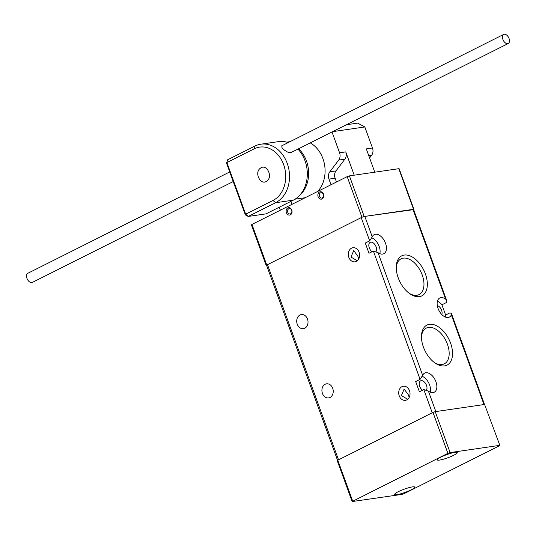 <?xml version="1.0" encoding="UTF-8"?>
<svg xmlns="http://www.w3.org/2000/svg" width="536" height="536" viewBox="0 0 536 536"><rect width="100%" height="100%" fill="white"/><g stroke="black" fill="none" stroke-linecap="round" stroke-linejoin="round"><path stroke-width="0.8" d="M506.42 43.517A5.085 3.015 63.3 0 0 508.249 43.51A5.085 3.015 63.3 0 0 509.2 38.954A5.085 3.015 63.3 0 0 505.515 34.411A5.085 3.015 63.3 0 0 503.686 34.418A5.085 3.015 63.3 0 0 502.741 38.974A5.085 3.015 63.3 0 0 506.42 43.517M291.102 152.459L288.884 152.713C283.088 149.805 280.864 147.467 282.204 145.705M229.73 171.942L27.751 273.327A5.085 3.015 63.3 0 0 26.8 277.889A5.085 3.015 63.3 0 0 30.485 282.425A5.085 3.015 63.3 0 0 32.314 282.425L233.227 181.563M317.654 191.459A28.823 22.773 -98.3 0 0 310.257 142.898M290.867 201.389L291.953 204.363M331 184.759L328.943 179.111A6.78 5.36 81.7 0 1 329.794 171.835L338.719 160.056A6.78 5.36 -98.3 0 0 339.569 152.787L331.998 131.983M346.403 124.754L357.653 123.113L364.822 126.958L372.48 147.99A6.78 5.36 81.7 0 1 371.629 155.266L369.599 157.939M332.682 131.642L364.822 126.958M374.785 172.19L366.309 148.887L372.48 147.99M336.494 182.005L335.114 178.207A6.78 5.36 81.7 0 1 335.965 170.937L344.889 159.159A6.78 5.36 -98.3 0 0 345.74 151.889L354.222 175.185M280.362 210.179L279.276 207.211M245.367 214.916L245.676 214.172L248.235 216.45L245.367 214.916L226.574 163.286L226.882 162.549L245.676 214.172L273.012 200.451A27.805 21.969 -98.3 0 0 283.631 164.592A27.805 21.969 -98.3 0 0 254.218 148.827L226.882 162.549L227.612 159.788L254.948 146.067A30.518 24.113 81.7 0 1 260.858 144.197A30.518 24.113 81.7 0 1 288.368 167.085A30.518 24.113 81.7 0 1 275.571 202.729L248.235 216.45L266.03 213.857L293.366 200.136A30.518 24.113 -98.3 0 0 297.916 149.095M288.187 142.596A30.518 24.113 -98.3 0 0 278.653 141.605L260.858 144.197M266.861 181.034C260.751 186.119 253.856 172.552 260.369 168.244C266.472 163.158 273.387 176.713 266.861 181.034M227.612 159.788L226.574 163.286M397.035 494.621A10.68 1.662 160 0 0 408.439 491.09A10.68 1.662 160 0 0 414.757 487.11A10.68 1.662 160 0 0 412.412 486.902A10.68 1.662 160 0 0 401.008 490.44A10.68 1.662 160 0 0 394.684 494.42A10.68 1.662 160 0 0 397.035 494.621M439.58 460.076A10.68 1.662 160 0 0 450.984 456.538A10.68 1.662 160 0 0 457.302 452.565A10.68 1.662 160 0 0 454.957 452.357A10.68 1.662 160 0 0 443.553 455.888A10.68 1.662 160 0 0 437.229 459.868A10.68 1.662 160 0 0 439.58 460.076M499.492 445.389L450.126 452.578L447.882 453.342L352.125 501.555L401.859 494.4L404.111 493.636L499.297 445.852L499.86 445.423L484.598 404.466L435.232 411.661L450.126 452.578M447.882 453.342L432.981 412.418L337.794 460.203L352.688 501.127M352.125 501.555L337.231 460.632L337.794 460.203M432.981 412.418L435.232 411.661M484.598 404.466L499.86 445.423M319.557 191.995A3.732 2.948 81.7 0 1 323.503 194.112A3.732 2.948 81.7 0 1 322.082 198.916A3.732 2.948 81.7 0 1 318.136 196.806A3.732 2.948 81.7 0 1 319.557 191.995M322.35 197.885A2.714 2.144 -98.3 0 0 323.389 194.387A2.714 2.144 -98.3 0 0 320.521 192.846A2.714 2.144 -98.3 0 0 319.483 196.35A2.714 2.144 -98.3 0 0 322.35 197.885M287.832 207.921A3.732 2.948 81.7 0 1 291.772 210.038A3.732 2.948 81.7 0 1 290.351 214.849A3.732 2.948 81.7 0 1 286.405 212.732A3.732 2.948 81.7 0 1 287.832 207.921M290.626 213.81A2.714 2.144 -98.3 0 0 291.658 210.313A2.714 2.144 -98.3 0 0 288.79 208.779A2.714 2.144 -98.3 0 0 287.752 212.276A2.714 2.144 -98.3 0 0 290.626 213.81M413.611 209.63L364.199 216.49L361.947 217.254L347.167 176.645L251.98 224.43L266.76 265.039L266.198 265.467L266.64 265.488M347.167 176.645L349.418 175.882L364.199 216.49M413.558 209.301L398.777 168.693L349.418 175.882M398.777 168.693L399.153 168.726L413.933 209.335M266.198 265.467L251.418 224.859L251.98 224.43M361.947 217.254L266.76 265.039M372.058 251.726A5.595 3.317 -116.7 0 1 369.297 247.84A5.595 3.317 -116.7 0 1 370.175 242.346A5.595 3.317 -116.7 0 1 376.084 246.855A5.595 3.317 -116.7 0 1 376.058 251.545M409.082 293.219A20.006 11.859 63.3 0 0 419.052 294.599A20.006 11.859 63.3 0 0 422.214 274.948A20.006 11.859 63.3 0 0 401.102 258.834A20.006 11.859 63.3 0 0 396.245 267.645M425.376 273.876A22.391 13.273 63.3 0 0 408.191 255.31A22.391 13.273 63.3 0 0 396.258 266.694A22.391 13.273 63.3 0 0 398.215 277.829A22.391 13.273 63.3 0 0 409.859 293.782A22.391 13.273 63.3 0 0 424.68 293.5A22.391 13.273 63.3 0 0 425.376 273.876M434.287 362.477A20.006 11.859 63.3 0 0 444.257 363.85A20.006 11.859 63.3 0 0 447.419 344.199A20.006 11.859 63.3 0 0 426.308 328.086A20.006 11.859 63.3 0 0 421.45 336.903M450.582 343.127A22.391 13.273 63.3 0 0 433.396 324.561A22.391 13.273 63.3 0 0 421.464 335.945A22.391 13.273 63.3 0 0 423.42 347.087A22.391 13.273 63.3 0 0 435.065 363.033A22.391 13.273 63.3 0 0 449.885 362.758A22.391 13.273 63.3 0 0 450.582 343.127M357.271 260.791L350.986 257.032L353.733 250.6L357.773 256.041L358.798 258.848M351.549 248.161A7.122 5.628 -98.3 0 0 348.561 256.476A7.122 5.628 -98.3 0 0 354.979 261.823A7.122 5.628 -98.3 0 0 356.36 261.38A7.122 5.628 -98.3 0 0 359.348 253.066A7.122 5.628 -98.3 0 0 352.929 247.726A7.122 5.628 -98.3 0 0 351.549 248.161M299.959 315.014A7.122 5.628 -98.3 0 0 296.978 323.329A7.122 5.628 -98.3 0 0 303.396 328.669A7.122 5.628 -98.3 0 0 304.776 328.233A7.122 5.628 -98.3 0 0 307.758 319.918A7.122 5.628 -98.3 0 0 301.339 314.572A7.122 5.628 -98.3 0 0 299.959 315.014M407.682 399.3L401.404 395.535L404.144 389.109L408.191 394.55L409.216 397.35M426.468 390.047A5.595 3.317 63.3 0 0 426.495 385.357A5.595 3.317 63.3 0 0 420.593 380.855A5.595 3.317 63.3 0 0 419.708 386.349A5.595 3.317 63.3 0 0 422.475 390.228M445.349 317.044A10.68 6.332 63.3 0 0 445.617 315.027L450.012 312.823L451.419 313.52L451.339 314.88A10.68 6.332 63.3 0 1 449.342 317.091A10.68 6.332 63.3 0 1 438.073 308.488A10.68 6.332 63.3 0 1 439.761 297.996A10.68 6.332 63.3 0 1 445.584 299.061L412.941 209.388A2.714 0.422 -20 0 1 413.537 209.442L446.696 300.529L445.584 299.061M441.785 314.511A5.595 3.317 63.3 0 0 441.597 310.237A5.595 3.317 63.3 0 0 437.309 305.594M329.982 397.484A7.122 5.628 81.7 0 1 328.601 397.92A7.122 5.628 81.7 0 1 322.183 392.58A7.122 5.628 81.7 0 1 325.164 384.265A7.122 5.628 81.7 0 1 326.545 383.83A7.122 5.628 81.7 0 1 332.963 389.17A7.122 5.628 81.7 0 1 329.982 397.484M401.96 386.67A7.122 5.628 -98.3 0 0 398.978 394.985A7.122 5.628 -98.3 0 0 405.397 400.325A7.122 5.628 -98.3 0 0 406.77 399.89A7.122 5.628 -98.3 0 0 409.759 391.575A7.122 5.628 -98.3 0 0 403.34 386.235A7.122 5.628 -98.3 0 0 401.96 386.67M423.802 389.565L428.418 391.146A10.68 6.332 63.3 0 0 434.24 392.218A10.68 6.332 63.3 0 0 435.105 379.83A10.68 6.332 63.3 0 0 424.653 373.123A10.68 6.332 63.3 0 0 422.663 375.327L420.083 379.347L415.688 381.558L419.407 391.769L423.802 389.565L432.25 412.787L338.531 459.834L267.491 264.67A2.714 0.422 -20 0 0 266.586 265.353L337.553 460.337M445.617 315.027L441.899 304.81L446.294 302.606L446.696 300.529M484.578 404.613A2.714 0.422 160 0 0 483.981 404.559L451.339 314.88M428.418 391.146L435.848 411.568L483.981 404.559M369.666 240.845L365.277 243.049L368.996 253.267L373.384 251.056L378.007 252.644A10.68 6.332 63.3 0 0 383.823 253.709A10.68 6.332 63.3 0 0 384.694 241.321A10.68 6.332 63.3 0 0 374.242 234.614A10.68 6.332 63.3 0 0 372.245 236.825L369.666 240.845L361.217 217.623A2.714 0.422 -20 0 1 364.815 216.403L412.941 209.388M361.217 217.623L267.491 264.67M379.83 253.662A10.68 6.332 63.3 0 0 371.776 237.803M441.899 304.81A10.68 6.332 63.3 0 0 437.41 301.232M430.24 392.164A10.68 6.332 63.3 0 0 422.194 376.312M299.604 195.392A28.823 22.773 -98.3 0 0 298.559 148.774M339.569 152.787L345.74 151.889M338.719 160.056L344.889 159.159M329.794 171.835L335.965 170.937M328.943 179.111L335.114 178.207M371.629 155.266L368.781 155.681M293.366 200.136L275.571 202.729L273.012 200.451M254.218 148.827L254.948 146.067M378.007 252.644L422.663 375.327M364.815 216.403L372.245 236.825M420.083 379.347L373.384 251.056M290.787 152.673L508.249 43.51M286.74 142.141L290.056 141.658M295.048 199.184L305.212 197.71M281.708 145.846L503.686 34.418M484.524 404.479L451.419 313.52"/></g></svg>
